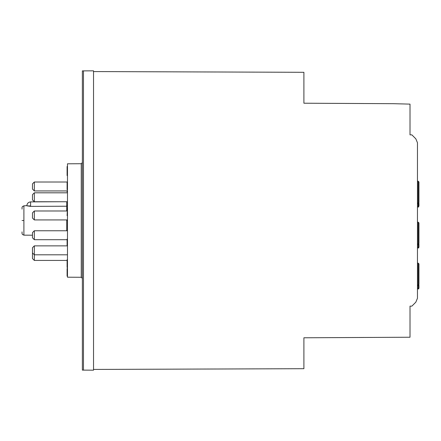 <?xml version="1.0" encoding="UTF-8"?>
<svg xmlns="http://www.w3.org/2000/svg" width="441" height="441" viewBox="0 0 441 441"><rect width="100%" height="100%" fill="white"/><g stroke="black" fill="none" stroke-linecap="round" stroke-linejoin="round"><path stroke-width="0.66" d="M417.462 288.916L418.663 288.916L418.206 288.761L418.663 288.916L418.95 287.896L418.95 285.2A0.744 0.424 180 0 1 418.206 285.63L418.206 284.925L417.462 284.925M418.206 263.134L418.206 284.925A0.744 0.706 180 0 0 418.95 284.219L418.95 263.878L418.206 263.134L417.462 263.134M418.95 205.986L418.95 203.29L418.663 207.005L417.462 207.005M418.95 203.29A0.744 0.424 180 0 1 418.206 203.714L418.206 203.014A0.744 0.706 180 0 0 418.95 202.303L418.95 181.962L418.206 181.218L417.462 181.218M417.462 247.963L418.663 247.963L418.206 247.803L418.663 247.963L418.95 246.938L418.95 244.248A0.744 0.424 180 0 1 418.206 244.672L418.206 243.972L417.462 243.972M418.206 222.176L418.206 243.972A0.744 0.706 180 0 0 418.95 243.261L418.95 222.92L418.206 222.176L417.462 222.176M369.779 103.563L376.377 103.596M410.014 108.028L410.014 134.863L411.877 134.863L415.824 138.816L417.462 142.763L417.462 167.525M410.014 134.863L410.014 104.126L393.256 103.685L303.899 103.216L303.899 72.302L93.536 71.569L93.536 369.431L303.899 368.698L303.899 337.784L410.014 337.227L410.014 306.137L411.877 306.137L415.824 302.184L417.462 298.237L417.462 142.763M411.877 134.863L415.824 138.816M67.473 277.202L67.473 163.798L81.254 163.727L81.254 277.273L67.473 277.202M66.734 230.764L66.734 219.921L66.734 220.5L67.473 220.5L67.473 219.921L34.337 219.921L34.337 210.985L32.474 212.849L32.474 218.058L34.337 219.921M67.473 211.25L67.473 205.693L66.734 205.98L66.734 210.985L66.734 206.234L30.594 206.377L26.89 205.826L30.594 205.98L30.594 206.377M67.473 217.352L67.473 215.632L67.104 215.632L67.473 206.939M67.473 214.177L67.473 213.665M67.473 239.105L67.104 239.105L67.104 245.229L67.473 245.229M67.104 190.942L67.104 191.879M67.473 270.388L67.104 270.388L67.104 276.132L67.473 276.132M67.104 270.388L67.104 268.53L67.473 268.53M32.485 253.151L32.474 258.569L34.337 260.433L34.337 245.869L32.474 247.726L32.474 252.941L34.337 254.804L67.473 254.804M32.474 235.235L32.474 237.837L34.337 239.7L34.337 230.764L32.474 232.627L32.474 235.235M32.474 197.276L32.474 199.883L34.337 201.746L34.337 192.811L32.474 194.668L32.474 197.276M32.474 186.471L32.474 189.079L34.337 190.942L34.337 182.006L32.474 183.864L32.474 186.471M83.476 70.88L93.536 70.825L93.536 370.175L83.476 370.12L83.476 70.88L82.368 70.885L82.368 370.115L83.476 370.12M22.05 220.5C22.05 204.056 22.05 204.056 22.05 220.5C22.05 236.944 22.05 236.944 22.05 220.5L23.902 220.5L23.902 235.163L22.458 234.469C22.061 233.41 22 234.447 22.05 231.872M23.902 220.5L23.902 205.837L26.89 205.616C27.099 203.433 28.334 202.187 30.594 201.89L58.614 201.746M32.474 235.207L23.902 235.163M67.473 166.505L67.104 166.505L67.104 175.562L67.473 175.562M67.473 267.174L67.104 267.174L67.104 266.722M67.104 267.174L67.104 262.786M67.473 259.705L67.104 259.705L67.104 262.555L67.473 262.555M67.473 182.309L67.104 182.309L67.104 188.489L67.473 188.489M67.104 188.963L67.104 189.382L67.104 188.61L67.473 188.61M67.473 271.176L67.104 271.176M67.473 270.46L67.104 270.46M67.473 175.397L67.104 175.397M67.473 174.278L67.104 174.278M67.473 173.093L67.104 173.093M67.473 172.244L67.104 172.244M67.104 167.2L67.473 167.2M67.104 166.941L67.473 166.941M67.473 215.214L67.104 215.214M67.473 240.196L67.104 240.196M67.104 243.03L67.473 243.03M67.104 242.197L67.473 242.197M67.473 241.459L67.104 241.459M67.104 240.543L67.473 240.543M67.104 262.042L67.473 262.042M34.337 260.433L67.473 260.438M67.473 189.382L67.104 189.382M67.473 186.361L67.104 186.361M67.104 186.025L67.473 186.025M417.462 285.63L418.206 285.63L418.206 288.761L417.462 288.761M418.206 181.218L418.206 203.014L417.462 203.014M417.462 203.714L418.206 203.714L418.206 206.846L417.462 206.846M417.462 244.672L418.206 244.672L418.206 247.803L417.462 247.803M23.902 220.963L23.891 223.62M23.897 225.897L23.897 228.322M23.897 230.445L23.897 232.164M23.897 233.129L23.897 234.011M23.902 220.037L23.891 217.38M23.897 215.103L23.897 212.678M23.897 210.555L23.897 208.836M23.897 207.871L23.897 206.989M30.594 201.89L30.594 205.98M66.734 201.746L66.734 205.98M67.473 273.585L67.104 273.585M67.473 191.361L67.104 191.361M67.473 210.418L67.104 210.418M67.473 265.361L67.104 265.361M67.473 263.564L67.104 263.564M67.473 186.587L67.104 186.587M418.95 263.878L418.95 279.693M418.95 181.962L418.95 197.783M418.95 222.92L418.95 238.741M34.337 182.006L67.473 182.006L34.337 182.006L32.474 183.864M34.337 192.811L67.473 192.811L34.337 192.811L32.474 194.668M34.337 245.869L67.473 245.869L34.337 245.869L32.474 247.726M67.473 230.764L34.337 230.764M67.104 239.7L34.337 239.7M67.104 210.985L34.337 210.985M67.473 201.746L34.337 201.746M67.473 190.942L34.337 190.942M23.902 205.837L22.441 206.548C22.017 207.711 22.028 206.449 22.05 209.128M67.104 191.912L67.473 191.912M67.104 267.472L67.473 267.472M67.104 186.51L67.473 186.51M67.104 189.735L67.473 189.735M81.254 277.273L82.368 278.392M81.254 163.727L82.368 162.608"/></g></svg>
